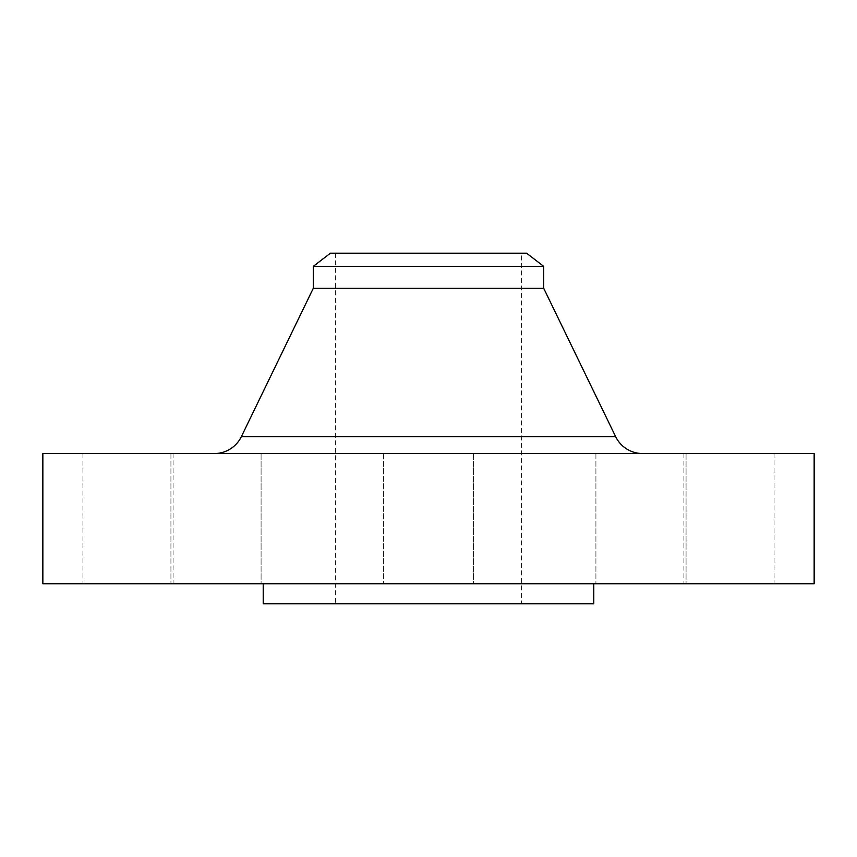 <?xml version="1.0" encoding="UTF-8"?>
<svg xmlns="http://www.w3.org/2000/svg" width="857" height="857" viewBox="0 0 857 857"><rect width="100%" height="100%" fill="white"/><g stroke="black" fill="none" stroke-linecap="round" stroke-linejoin="round"><path stroke-width="0.64" stroke-dasharray="4.29 3.21" d="M473.578 453.546L473.578 583.767L383.422 583.767L473.578 583.767L383.422 583.767L473.578 583.767L473.578 453.546L383.422 453.546L383.422 583.767L383.422 453.546L473.578 453.546M686.071 453.546L686.071 583.767L595.915 583.767L686.071 583.767L595.915 583.767L686.071 583.767L686.071 453.546L595.915 453.546L595.915 583.767L595.915 453.546L686.071 453.546M774.085 453.546L683.929 453.546L774.085 453.546L774.085 583.767L683.929 583.767L774.085 583.767M683.929 453.546L683.929 583.767M261.085 453.546L261.085 583.767L170.929 583.767L261.085 583.767L170.929 583.767L261.085 583.767L261.085 453.546L170.929 453.546L170.929 583.767L170.929 453.546L261.085 453.546M173.071 453.546L82.915 453.546L173.071 453.546L173.071 583.767L82.915 583.767L173.071 583.767M82.915 453.546L82.915 583.767M214.346 453.546L642.654 453.546L214.346 453.546M593.783 583.767L263.217 583.767L593.783 583.767M521.581 253.201L335.419 253.201L521.581 253.201L521.581 603.799L335.419 603.799L521.581 603.799M335.419 253.201L335.419 603.799M263.217 603.799L593.783 603.799M42.85 583.767L814.15 583.767M42.85 453.546L814.15 453.546M313.308 288.263L543.692 288.263M313.308 266.334L543.692 266.334M330.416 253.201L526.584 253.201M615.615 436.599L241.385 436.599"/><path stroke-width="1.29" d="M642.654 453.546A30.049 30.049 0 0 1 615.615 436.599L543.692 288.263L313.308 288.263L241.385 436.599L615.615 436.599M214.346 453.546A30.049 30.049 0 0 0 241.385 436.599M313.308 266.334L543.692 266.334L526.584 253.201L330.416 253.201L313.308 266.334L313.308 288.263M543.692 266.334L543.692 288.263M814.15 453.546L42.85 453.546L42.85 583.767L814.15 583.767L814.15 453.546M263.217 583.767L263.217 603.799L593.783 603.799L593.783 583.767"/></g></svg>

